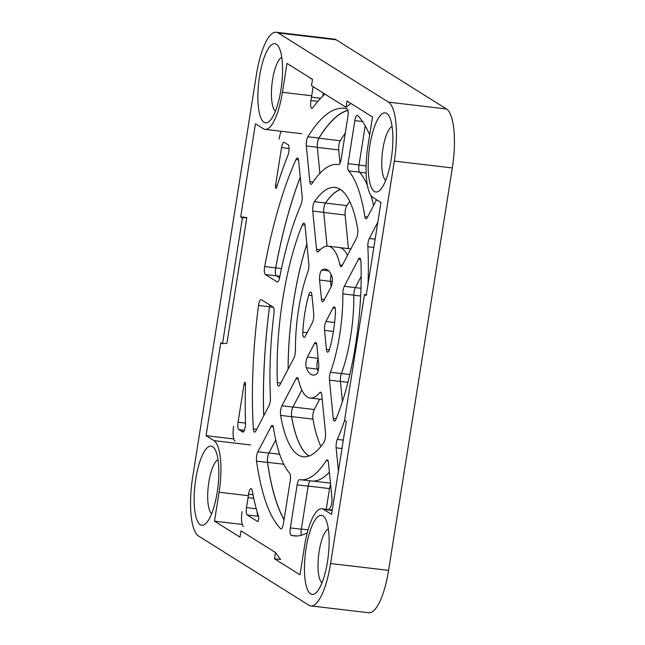 <?xml version="1.0" encoding="UTF-8"?>
<svg xmlns="http://www.w3.org/2000/svg" width="645" height="645" viewBox="0 0 645 645"><rect width="100%" height="100%" fill="white"/><g stroke="black" fill="none" stroke-linecap="round" stroke-linejoin="round"><path stroke-width="0.97" d="M283.437 523.587A6.426 1.854 96.7 0 1 280.962 528.884A6.426 1.854 96.7 0 1 280.712 528.795A6.426 1.854 96.7 0 1 280.559 528.674A215.269 62.218 96.7 0 1 256.533 461.143A6.426 1.854 96.7 0 1 257.887 451.782L271.045 426.587A6.426 1.854 96.7 0 1 272.319 425.418A6.426 1.854 96.7 0 1 273.416 427.53A158.718 45.876 96.7 0 0 289.718 473.357A6.426 1.854 96.7 0 1 290.25 480.565L283.437 523.587M312.059 183.559A6.426 1.854 96.7 0 1 311.019 184.325A6.426 1.854 96.7 0 1 310.769 184.236A6.426 1.854 96.7 0 1 309.842 181.632L306.327 145.98A6.426 1.854 96.7 0 1 307.915 136.764A215.269 62.218 96.7 0 1 344.382 108.32A215.269 62.218 96.7 0 1 347.058 108.844A6.426 1.854 96.7 0 1 347.945 116.294L341.132 159.315A6.426 1.854 96.7 0 1 338.657 164.62A6.426 1.854 96.7 0 1 338.617 164.612A158.718 45.876 96.7 0 0 337.754 164.483A158.718 45.876 96.7 0 0 312.059 183.559M376.583 199.732L367.239 217.623A6.426 1.854 96.7 0 1 365.973 218.784A6.426 1.854 96.7 0 1 365.723 218.695A6.426 1.854 96.7 0 1 364.868 216.672A158.718 45.876 96.7 0 0 348.566 170.852A6.426 1.854 96.7 0 1 348.034 163.645L354.847 120.623A6.426 1.854 96.7 0 1 357.33 115.318A6.426 1.854 96.7 0 1 357.725 115.536A215.269 62.218 96.7 0 1 369.674 134.91M329.603 348.993A6.426 1.854 96.7 0 1 327.587 352.138A6.426 1.854 96.7 0 1 327.346 352.049A6.426 1.854 96.7 0 1 326.418 349.437L324.54 330.377A6.426 1.854 96.7 0 1 325.943 321.476L332.981 308.012A6.426 1.854 96.7 0 1 334.247 306.843A6.426 1.854 96.7 0 1 335.464 312.011A53.333 15.416 96.7 0 1 329.603 348.993M255.831 430.916A6.426 1.854 96.7 0 1 254.557 432.085A6.426 1.854 96.7 0 1 254.315 431.997A6.426 1.854 96.7 0 1 253.348 428.893A215.269 62.218 96.7 0 1 258.516 305.48A6.426 1.854 96.7 0 1 261.08 299.594A6.426 1.854 96.7 0 1 261.322 299.683L273.117 307.076A6.426 1.854 96.7 0 1 273.948 313.712A158.718 45.876 96.7 0 0 270.44 397.465A6.426 1.854 96.7 0 1 268.989 405.729L255.831 430.916M276.713 187.227A2.572 0.742 96.7 0 1 275.955 188.324A2.572 0.742 96.7 0 1 275.858 188.292A2.572 0.742 96.7 0 1 275.56 185.341L281.543 147.576A6.426 1.854 96.7 0 1 284.026 142.279A6.426 1.854 96.7 0 1 284.268 142.368L286.993 144.077A57.832 16.714 96.7 0 0 287.936 144.561A6.426 1.854 96.7 0 1 289.041 148.777A6.426 1.854 96.7 0 1 287.888 155.397A238.4 68.902 96.7 0 0 276.713 187.227M305.303 336.198A6.426 1.854 96.7 0 1 304.037 337.367A6.426 1.854 96.7 0 1 303.795 337.279A6.426 1.854 96.7 0 1 302.819 332.199A53.333 15.416 96.7 0 1 308.681 295.217A6.426 1.854 96.7 0 1 310.697 292.072A6.426 1.854 96.7 0 1 311.866 294.765L313.744 313.833A6.426 1.854 96.7 0 1 312.341 322.726L305.303 336.198M279.857 384.912A6.426 1.854 96.7 0 1 278.592 386.073A6.426 1.854 96.7 0 1 278.35 385.984A6.426 1.854 96.7 0 1 277.366 382.558A135.587 39.192 96.7 0 1 302.336 224.911A6.426 1.854 96.7 0 1 303.884 223.138A6.426 1.854 96.7 0 1 305.053 225.831L308.834 264.047A6.426 1.854 96.7 0 1 307.858 271.948A76.465 22.099 96.7 0 0 295.442 350.316A6.426 1.854 96.7 0 1 293.967 357.902L279.857 384.912M245.503 423.031A6.426 1.854 96.7 0 1 242.762 432.134A6.426 1.854 96.7 0 1 242.52 432.045A6.426 1.854 96.7 0 1 242.415 431.973A57.832 16.714 96.7 0 0 241.504 431.287L238.779 429.578A6.426 1.854 96.7 0 1 238.045 422.201L244.028 384.436A2.572 0.742 96.7 0 1 245.019 382.324A2.572 0.742 96.7 0 1 245.511 384.202A238.4 68.902 96.7 0 0 245.503 423.031M335.948 419.298A6.426 1.854 96.7 0 1 334.4 421.072A6.426 1.854 96.7 0 1 334.158 420.983A6.426 1.854 96.7 0 1 333.231 418.379L329.458 380.163A6.426 1.854 96.7 0 1 330.433 372.262A76.465 22.099 96.7 0 0 342.842 293.886A6.426 1.854 96.7 0 1 344.317 286.299L358.427 259.298A6.426 1.854 96.7 0 1 359.692 258.129A6.426 1.854 96.7 0 1 360.918 261.644A135.587 39.192 96.7 0 1 335.948 419.298M324.967 94.097A238.4 68.902 96.7 0 0 312.761 107.788A6.426 1.854 96.7 0 1 311.833 108.392A6.426 1.854 96.7 0 1 311.591 108.304A6.426 1.854 96.7 0 1 310.922 100.555A57.832 16.714 96.7 0 0 311.487 97.177L313.067 87.228A6.426 1.854 96.7 0 1 313.156 86.688M323.83 442.51A135.587 39.192 96.7 0 1 303.247 456.757A135.587 39.192 96.7 0 1 298.111 454.886A135.587 39.192 96.7 0 1 280.607 415.404A6.426 1.854 96.7 0 1 281.921 405.769L296.023 378.768A6.426 1.854 96.7 0 1 297.297 377.599A6.426 1.854 96.7 0 1 298.296 379.179A76.465 22.099 96.7 0 0 307.278 396.989A76.465 22.099 96.7 0 0 310.181 398.046A76.465 22.099 96.7 0 0 319.775 392.652A6.426 1.854 96.7 0 1 320.581 392.2A6.426 1.854 96.7 0 1 321.758 394.901L325.531 433.118A6.426 1.854 96.7 0 1 323.83 442.51M342.261 265.442A6.426 1.854 96.7 0 1 340.987 266.611A6.426 1.854 96.7 0 1 340.745 266.522A6.426 1.854 96.7 0 1 339.996 265.022A76.465 22.099 96.7 0 0 328.103 246.164A76.465 22.099 96.7 0 0 318.509 251.55A6.426 1.854 96.7 0 1 317.703 252.002A6.426 1.854 96.7 0 1 317.461 251.913A6.426 1.854 96.7 0 1 316.526 249.309L312.752 211.092A6.426 1.854 96.7 0 1 314.454 201.7A135.587 39.192 96.7 0 1 335.037 187.453A135.587 39.192 96.7 0 1 357.677 228.806A6.426 1.854 96.7 0 1 356.363 238.44L342.261 265.442M316.477 374.132A53.333 15.416 96.7 0 1 312.889 375.067A53.333 15.416 96.7 0 1 310.866 374.334A53.333 15.416 96.7 0 1 306.335 367.771A6.426 1.854 96.7 0 1 307.367 357.056L314.397 343.592A6.426 1.854 96.7 0 1 315.671 342.422A6.426 1.854 96.7 0 1 316.84 345.115L318.719 364.175A6.426 1.854 96.7 0 1 316.477 374.132M323.887 300.618A6.426 1.854 96.7 0 1 322.621 301.787A6.426 1.854 96.7 0 1 322.371 301.699A6.426 1.854 96.7 0 1 321.444 299.087L319.565 280.027A6.426 1.854 96.7 0 1 321.807 270.078A53.333 15.416 96.7 0 1 325.394 269.134A53.333 15.416 96.7 0 1 331.949 276.431A6.426 1.854 96.7 0 1 330.917 287.154L323.887 300.618M307.302 532.73A215.269 62.218 96.7 0 1 293.902 535.882A215.269 62.218 96.7 0 1 291.234 535.366A6.426 1.854 96.7 0 1 291.064 535.294A6.426 1.854 96.7 0 1 290.339 527.916L297.151 484.887A6.426 1.854 96.7 0 1 299.635 479.59A6.426 1.854 96.7 0 1 299.667 479.598A158.718 45.876 96.7 0 0 300.538 479.727A158.718 45.876 96.7 0 0 326.233 460.651A6.426 1.854 96.7 0 1 327.273 459.877A6.426 1.854 96.7 0 1 328.442 462.578L331.965 498.23A6.426 1.854 96.7 0 1 330.369 507.446A215.269 62.218 96.7 0 1 329.006 509.615M329.385 472.164A158.718 45.876 96.7 0 1 311.519 481.025L300.538 479.727M301.344 535.261A6.426 1.854 96.7 0 1 301.328 529.214L308.141 486.185A6.426 1.854 96.7 0 1 310.439 480.896M331.095 286.799L330.554 281.325A6.426 1.854 96.7 0 1 331.159 274.609A6.418 1.854 96.7 0 0 330.482 279.72M317.832 359.588A6.418 1.854 96.7 0 0 317.332 369.037A53.293 15.407 96.7 0 0 318.122 370.859A53.333 15.416 96.7 0 1 317.324 369.069A6.426 1.854 96.7 0 1 318.178 358.709M328.103 246.164L339.093 247.462A76.465 22.099 96.7 0 1 347.453 255.501M327.071 246.124L323.742 212.39A6.426 1.854 96.7 0 1 325.443 202.998A135.587 39.192 96.7 0 1 340.375 189.453M322.202 399.376A76.465 22.099 96.7 0 1 321.17 399.344L310.181 398.046M301.82 389.999L292.911 407.068L281.921 405.769M308.899 456.055A135.587 39.192 96.7 0 1 291.596 416.702A6.426 1.854 96.7 0 1 292.911 407.068M322.903 95.984L323.363 93.09L322.863 96.016M342.422 401.504L340.439 381.453A6.426 1.854 96.7 0 1 341.415 373.56A76.465 22.099 96.7 0 0 353.831 295.184A6.426 1.854 96.7 0 1 355.306 287.597L344.317 286.299M243.496 526.481A12.852 3.717 96.7 0 1 242.036 511.735M235.062 441.083A12.852 3.717 96.7 0 1 233.603 426.329M279.092 139.118A12.852 3.717 96.7 0 1 281.293 131.29M310.608 78.779A12.852 3.717 96.7 0 1 310.697 78.239M296.007 159.549A6.426 1.854 96.7 0 1 297.45 158.017A6.426 1.854 96.7 0 1 298.627 160.718L302.142 196.37A6.426 1.854 96.7 0 1 300.957 204.804A158.718 45.876 96.7 0 0 279.696 277.423A6.426 1.854 96.7 0 1 277.342 281.994A6.426 1.854 96.7 0 1 277.1 281.905L265.305 274.512A6.426 1.854 96.7 0 1 264.676 266.554A215.269 62.218 96.7 0 1 296.007 159.549L298.498 159.847M279.599 277.882L276.294 275.81A6.426 1.854 96.7 0 1 275.665 267.852A215.269 62.218 96.7 0 1 300.248 177.141M288.089 369.15A135.587 39.192 96.7 0 1 306.851 243.995M263.676 415.896A215.269 62.218 96.7 0 1 269.505 306.778A6.426 1.854 96.7 0 1 269.812 305.004M373.826 247.454L367.844 246.745A6.426 1.854 96.7 0 1 369.295 238.481L377.841 222.13M367.844 246.745A158.718 45.876 96.7 0 1 368.061 283.84M344.664 420.282A158.718 45.876 96.7 0 1 337.327 439.406A6.426 1.854 96.7 0 0 336.142 447.84L338.423 470.979M365.223 125.791L359.023 164.943L348.034 163.645M367.4 185.413A158.718 45.876 96.7 0 0 359.555 172.151A6.426 1.854 96.7 0 1 359.023 164.943M370.923 195.37A158.718 45.876 96.7 0 1 373.544 205.545M319.888 173.344L317.308 147.278A6.426 1.854 96.7 0 1 318.904 138.054A215.269 62.218 96.7 0 1 347.929 110.239M275.729 439.963L268.876 453.08L257.887 451.782M284.05 519.717A215.269 62.218 96.7 0 1 267.522 462.441A6.426 1.854 96.7 0 1 268.876 453.08M248.567 494.247A6.426 1.854 96.7 0 1 251.107 488.571A6.426 1.854 96.7 0 1 252.155 490.41A238.4 68.902 96.7 0 0 258.613 516.855A2.572 0.742 96.7 0 1 258.589 519.757A2.572 0.742 96.7 0 1 257.661 521.507A2.572 0.742 96.7 0 1 257.565 521.466L247.212 514.976A6.426 1.854 96.7 0 1 246.487 507.599L248.059 497.658A57.832 16.714 96.7 0 0 248.567 494.247L253.009 494.771M258.492 516.46L258.202 516.274A6.426 1.854 96.7 0 1 257.202 512.146M361.184 276.358L355.306 287.597M374.358 191.476A39.853 11.521 96.7 0 1 369.835 145.738A39.853 11.521 96.7 0 1 386.718 113.415A39.853 11.521 96.7 0 1 389.016 116.003A39.853 11.521 96.7 0 1 391.975 153.8A39.853 11.521 96.7 0 1 380.292 189.864A39.853 11.521 96.7 0 1 374.358 191.476M392.087 126.444A27.614 7.982 -83.3 0 0 382.38 152.663A27.614 7.982 -83.3 0 0 385.718 180.423M264.031 122.292A39.853 11.521 96.7 0 1 259.508 76.553A39.853 11.521 96.7 0 1 276.391 44.231A39.853 11.521 96.7 0 1 278.688 46.819A39.853 11.521 96.7 0 1 281.647 84.616A39.853 11.521 96.7 0 1 269.965 120.68A39.853 11.521 96.7 0 1 264.031 122.292M281.76 57.26A27.614 7.982 -83.3 0 0 272.053 83.479A27.614 7.982 -83.3 0 0 275.391 111.238M310.616 593.916A39.853 11.521 96.7 0 1 306.093 548.177A39.853 11.521 96.7 0 1 322.976 515.863A39.853 11.521 96.7 0 1 325.274 518.451A39.853 11.521 96.7 0 1 328.232 556.24A39.853 11.521 96.7 0 1 316.55 592.303A39.853 11.521 96.7 0 1 310.616 593.916M328.353 528.892A27.614 7.982 -83.3 0 0 318.638 555.111A27.614 7.982 -83.3 0 0 321.976 582.87M200.289 524.74A39.853 11.521 96.7 0 1 195.774 479.001A39.853 11.521 96.7 0 1 212.648 446.679A39.853 11.521 96.7 0 1 214.946 449.267A39.853 11.521 96.7 0 1 217.913 487.056A39.853 11.521 96.7 0 1 206.223 523.119A39.853 11.521 96.7 0 1 200.289 524.74M218.026 459.708A27.614 7.982 -83.3 0 0 208.311 485.927A27.614 7.982 -83.3 0 0 211.649 513.686M350.896 103.442L346.002 107.288L311.519 85.664L312.519 79.375L287.001 63.379L282.421 92.308A44.948 12.989 96.7 0 1 265.087 129.371A44.948 12.989 96.7 0 1 263.386 128.758L255.452 123.784L240.714 216.849L246.817 217.567L226.903 343.334L222.517 343.688L220.792 342.608L206.053 435.673L213.987 440.648A44.948 12.989 96.7 0 1 219.082 492.232L214.503 521.16L240.013 537.156L241.004 530.867L275.488 552.491L274.488 558.78L280.591 559.497L275.488 552.491M274.488 558.78L300.006 574.776L304.585 545.847A44.948 12.989 96.7 0 1 321.919 508.776A44.948 12.989 96.7 0 1 323.621 509.397L331.554 514.371L346.292 421.306L344.567 420.226L364.49 294.459L366.215 295.539L380.953 202.482L373.02 197.507A44.948 12.989 96.7 0 1 367.924 145.923L372.504 116.995L346.994 100.999L346.002 107.288M233.772 438.947L206.053 435.673M242.238 524.433L214.503 521.16M257.266 512.348A6.418 1.854 96.7 0 0 258.258 516.129L258.419 516.234M284.074 519.556A215.099 62.17 96.7 0 1 267.57 462.336A6.418 1.854 96.7 0 1 268.78 453.266M340.004 163.282L338.69 149.93A6.418 1.854 96.7 0 1 340.278 140.723A215.099 62.17 96.7 0 1 345.269 133.192M317.292 147.012A6.418 1.854 96.7 0 1 318.912 138.199A215.099 62.17 96.7 0 1 347.969 110.392M276.213 275.746A6.418 1.854 96.7 0 1 275.705 267.901A215.099 62.17 96.7 0 1 300.256 177.278M288.122 369.085A135.482 39.16 96.7 0 1 306.859 244.084M263.724 415.799A215.099 62.17 96.7 0 1 269.546 306.786A6.418 1.854 96.7 0 1 269.852 305.029M320.904 446.429A135.482 39.16 96.7 0 1 312.994 419.153A6.418 1.854 96.7 0 1 314.3 409.527L319.71 399.166M309.011 456.015A135.482 39.16 96.7 0 1 291.629 416.63A6.418 1.854 96.7 0 1 292.733 407.43M348.437 248.623L345.115 214.995A6.418 1.854 96.7 0 1 346.817 205.61A135.482 39.16 96.7 0 1 349.808 201.603M323.701 211.891A6.418 1.854 96.7 0 1 325.451 203.086A135.482 39.16 96.7 0 1 340.471 189.517M301.4 535.245A6.418 1.854 96.7 0 1 301.28 529.521M326.241 509.292L329.522 488.588A6.418 1.854 96.7 0 1 330.627 484.677M278.18 32.96L388.508 102.144A51.366 14.843 96.7 0 1 394.329 161.097L330.587 563.537L388.58 570.382L452.322 167.942A51.366 14.843 96.7 0 0 446.501 108.989L336.174 39.805A51.366 14.843 96.7 0 0 334.223 39.095L276.229 32.25A51.366 14.843 96.7 0 1 278.18 32.96L336.174 39.805M330.587 563.537A51.366 14.843 96.7 0 1 310.777 605.905A51.366 14.843 96.7 0 1 308.826 605.195L198.499 536.011A51.366 14.843 96.7 0 1 192.678 477.058L256.42 74.618A51.366 14.843 96.7 0 1 276.229 32.25M388.58 570.382A51.366 14.843 96.7 0 1 368.771 612.75L310.777 605.905M246.817 217.567L242.439 217.929L222.517 343.688M242.439 217.929L240.714 216.849M366.32 294.886L364.49 294.459M296.627 536.003L291.234 535.366M328.103 460.877L326.233 460.651M308.141 486.185L297.151 484.887M301.328 529.214L290.339 527.916M324.5 299.449L321.444 299.087M328.66 270.884L321.807 270.078M332.312 281.567L319.565 280.027M316.631 343.85L314.397 343.592M318.146 358.33L307.367 357.056M317.324 369.069L306.335 367.771M320.178 249.736L316.526 249.309M342.334 265.305L339.996 265.022M325.443 202.998L314.454 201.7M323.742 212.39L312.752 211.092M321.266 392.829L319.775 392.652M298.256 379.026L296.023 378.768M291.596 416.702L280.607 415.404M320.638 98.258L311.487 97.177M314.244 87.373L313.067 87.228M317.824 101.37L310.922 100.555M353.831 295.184L342.842 293.886M341.415 373.56L330.433 372.262M340.439 381.453L329.458 380.163M336.182 418.726L333.231 418.379M360.652 259.564L358.427 259.298M275.665 267.852L264.676 266.554M276.294 275.81L265.305 274.512M277.6 281.962L277.1 281.905M243.681 431.545L241.504 431.287M244.366 430.231L238.779 429.578M243.133 432.053L242.415 431.973M245.503 384.614L244.028 384.436M245.503 423.08L238.045 422.201M304.98 225.218L302.336 224.911M280.873 382.977L277.366 382.558M311.946 295.603L308.681 295.217M307.125 332.707L302.819 332.199M289.041 148.463L281.543 147.576M277.237 185.534L275.56 185.341M269.505 306.778L258.516 305.48M256.678 429.288L253.348 428.893M375.14 239.166L369.295 238.481M343.317 440.108L337.327 439.406M341.979 448.525L336.142 447.84M334.61 322.5L325.943 321.476M333.409 331.425L324.54 330.377M329.361 349.784L326.418 349.437M335.215 308.27L332.981 308.012M362.579 121.534L354.847 120.623M359.555 172.151L348.566 170.852M367.569 216.994L364.868 216.672M313.075 182.011L309.842 181.632M318.904 138.054L307.915 136.764M317.308 147.278L306.327 145.98M273.278 426.853L271.045 426.587M267.522 462.441L256.533 461.143M281.397 528.771L280.559 528.674M253.759 498.327L248.059 497.658M256.275 508.76L246.487 507.599M258.202 516.274L247.212 514.976M267.57 462.336L283.784 464.247M268.925 452.975L279.664 454.249M317.324 147.407L338.69 149.93M318.912 138.199L340.278 140.723M359.668 172.28L366.126 173.037M358.999 165.064L366.094 165.902M276.358 275.842L279.922 276.27M275.705 267.901L281.502 268.578M269.546 306.786L273.295 307.23M355.29 287.63L360.974 288.299M353.831 295.208L360.652 296.015M340.439 381.413L347.921 382.3M341.431 373.519L349.808 374.511M291.629 416.63L312.994 419.153M292.943 407.003L314.3 409.527M323.75 212.471L345.115 214.995M325.451 203.086L346.817 205.61M317.332 369.037L318.485 369.174M301.352 529.053L308.092 529.851M308.157 486.064L329.522 488.588M394.329 161.097L452.322 167.942M388.508 102.144L446.501 108.989M332.183 510.413L323.621 509.397M248.357 495.691L219.082 492.232M250.615 444.969L213.987 440.648M311.712 95.758L282.421 92.308M338.835 164.604L337.754 164.483M339.947 247.615L350.896 248.914M313.309 481.114L330.474 483.137M332.248 510.001L321.919 508.776M301.715 133.7L265.087 129.371"/></g></svg>
